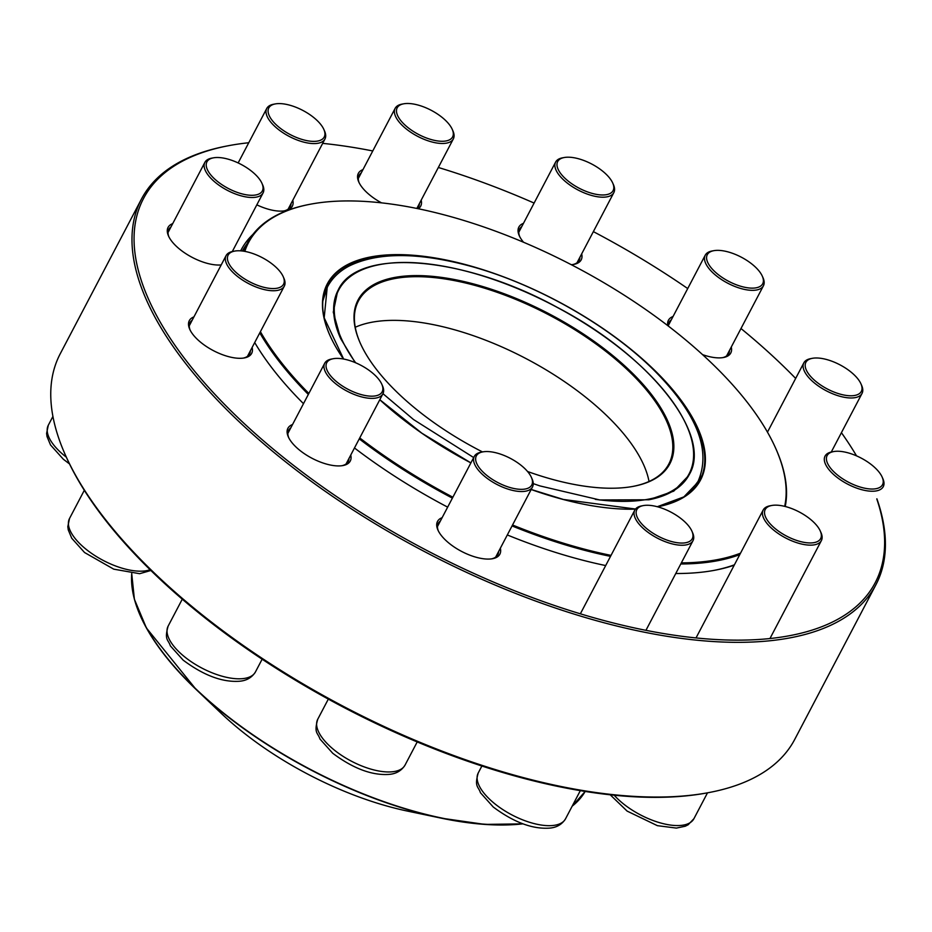 <?xml version="1.0" encoding="UTF-8"?>
<svg xmlns="http://www.w3.org/2000/svg" width="932" height="932" viewBox="0 0 932 932"><rect width="100%" height="100%" fill="white"/><g stroke="black" fill="none" stroke-linecap="round" stroke-linejoin="round"><path stroke-width="1.4" d="M691.87 531.065L692.581 532.661A32.865 14.306 -152.3 0 1 693 540.688A32.865 14.306 -152.3 0 1 691.474 542.587A32.865 14.306 -152.3 0 1 654.835 536.75A32.865 14.306 -152.3 0 1 634.785 510.13A32.865 14.306 -152.3 0 1 636.3 508.231A32.865 14.306 -152.3 0 1 641.635 505.913L643.348 505.587A31.304 13.63 27.7 0 0 649.429 530.751A31.304 13.63 27.7 0 0 690.822 540.525A31.304 13.63 27.7 0 0 691.87 531.065A31.304 13.63 27.7 0 0 670.877 512.099A31.304 13.63 27.7 0 0 643.348 505.587M820.253 530.96L820.964 532.556A32.865 14.306 -152.3 0 1 821.873 535.201A32.865 14.306 -152.3 0 1 821.383 540.583A32.865 14.306 -152.3 0 1 790.884 540.467A32.865 14.306 -152.3 0 1 762.679 515.396A32.865 14.306 -152.3 0 1 763.18 510.025A32.865 14.306 -152.3 0 1 770.018 505.796L771.731 505.482A31.304 13.63 27.7 0 0 784.558 535.003A31.304 13.63 27.7 0 0 821.115 533.488A31.304 13.63 27.7 0 0 820.253 530.96A31.304 13.63 27.7 0 0 799.26 511.983A31.304 13.63 27.7 0 0 771.731 505.482M882.138 477.044L882.849 478.64A32.865 14.306 -152.3 0 1 883.256 486.667A32.865 14.306 -152.3 0 1 860.527 489.358A32.865 14.306 -152.3 0 1 830.482 471.406A32.865 14.306 -152.3 0 1 825.053 456.109A32.865 14.306 -152.3 0 1 831.892 451.892L833.604 451.577A31.304 13.63 27.7 0 0 848.481 482.205A31.304 13.63 27.7 0 0 882.138 477.044A31.304 13.63 27.7 0 0 877.362 470.124A31.304 13.63 27.7 0 0 833.604 451.577M860.923 383.786L861.634 385.382A32.865 14.306 -152.3 0 1 862.042 393.409A32.865 14.306 -152.3 0 1 821.535 388.073A32.865 14.306 -152.3 0 1 803.838 362.851A32.865 14.306 -152.3 0 1 810.677 358.634L812.401 358.307A31.304 13.63 27.7 0 0 827.267 388.947A31.304 13.63 27.7 0 0 860.923 383.786A31.304 13.63 27.7 0 0 844.462 367.418A31.304 13.63 27.7 0 0 812.401 358.307M141.443 199.087L60.219 353.799A414.787 180.528 27.7 0 0 65.415 455.096A414.787 180.528 27.7 0 0 343.547 706.444A414.787 180.528 27.7 0 0 708.378 792.666A414.787 180.528 27.7 0 0 794.716 739.426L875.94 584.702A414.787 180.528 -152.3 0 1 424.771 551.732A414.787 180.528 -152.3 0 1 141.443 199.087A414.787 180.528 -152.3 0 1 227.769 145.846L229.482 145.52A413.226 179.853 27.7 0 0 412.072 542.564A413.226 179.853 27.7 0 0 876.791 498.981M876.896 498.795A414.787 180.528 -152.3 0 1 875.94 584.702M708.378 792.666L706.666 792.981A413.226 179.853 -152.3 0 1 343.209 707.097A413.226 179.853 -152.3 0 1 66.125 456.692L65.415 455.096M731.271 347.042A35.218 15.331 -152.3 0 1 723.465 357.515A35.218 15.331 -152.3 0 1 702.553 354.626M667.825 325.664A35.218 15.331 -152.3 0 1 673.067 316.484M581.673 253.888A35.218 15.331 -152.3 0 1 573.867 264.373A35.218 15.331 -152.3 0 1 571.269 264.688M523.551 242.25A35.218 15.331 -152.3 0 1 519.275 235.703A35.218 15.331 -152.3 0 1 523.469 223.331M421.182 200.17A35.218 15.331 -152.3 0 1 418.317 208.756M381.503 202.85A35.218 15.331 -152.3 0 1 358.773 181.985A35.218 15.331 -152.3 0 1 362.979 169.612M292.788 200.275A35.218 15.331 -152.3 0 1 284.982 210.76A35.218 15.331 -152.3 0 1 256.824 204.842M221.199 264.933A35.218 15.331 -152.3 0 1 168.517 236.006A35.218 15.331 -152.3 0 1 172.711 223.622M252.129 347.45A35.218 15.331 -152.3 0 1 244.324 357.935A35.218 15.331 -152.3 0 1 213.346 350.607A35.218 15.331 -152.3 0 1 189.732 329.264A35.218 15.331 -152.3 0 1 193.926 316.892M350.747 455.072A35.218 15.331 -152.3 0 1 342.929 465.557A35.218 15.331 -152.3 0 1 311.964 458.241A35.218 15.331 -152.3 0 1 288.338 436.898A35.218 15.331 -152.3 0 1 292.543 424.514M500.344 548.226A35.218 15.331 -152.3 0 1 492.527 558.711A35.218 15.331 -152.3 0 1 461.55 551.394A35.218 15.331 -152.3 0 1 437.935 530.052A35.218 15.331 -152.3 0 1 442.141 517.668M248.739 142.747A413.226 179.853 27.7 0 0 229.482 145.52M856.531 455.865A413.226 179.853 27.7 0 0 841.421 432.693M795.66 378.427A413.226 179.853 27.7 0 0 740.987 328.53M687.723 288.559A413.226 179.853 27.7 0 0 593.358 231.625M534.106 203.071A413.226 179.853 27.7 0 0 438.343 167.48M372.765 150.961A413.226 179.853 27.7 0 0 322.67 143.365M734.206 565.188A302.877 131.82 -152.3 0 1 714.471 570.314A302.877 131.82 -152.3 0 1 675.758 573.518M605.683 565.561A302.877 131.82 -152.3 0 1 507.311 534.956M447.663 507.148A302.877 131.82 -152.3 0 1 354.475 447.966M303.483 403.661A302.877 131.82 -152.3 0 1 254.704 342.545M240.677 250.836A302.877 131.82 -152.3 0 1 252.991 234.34M440.382 521.011A33.657 14.644 27.7 0 0 438.226 523.423A33.657 14.644 27.7 0 0 438.32 530.856M491.642 558.851A33.657 14.644 27.7 0 0 497.816 554.715A33.657 14.644 27.7 0 0 498.585 551.569M713.609 570.466A301.304 131.144 27.7 0 0 734.404 564.827M247.003 243.835A301.304 131.144 27.7 0 0 242.355 250.999M290.784 427.858A33.657 14.644 27.7 0 0 288.629 430.269A33.657 14.644 27.7 0 0 288.734 437.714M342.044 465.697A33.657 14.644 27.7 0 0 348.219 461.561A33.657 14.644 27.7 0 0 348.987 458.416M192.167 320.224A33.657 14.644 27.7 0 0 190.012 322.647A33.657 14.644 27.7 0 0 190.116 330.079M243.427 358.074A33.657 14.644 27.7 0 0 249.613 353.927A33.657 14.644 27.7 0 0 250.37 350.782M170.952 226.965A33.657 14.644 27.7 0 0 168.809 229.377A33.657 14.644 27.7 0 0 168.902 236.821M284.097 210.9A33.657 14.644 27.7 0 0 290.271 206.764A33.657 14.644 27.7 0 0 291.04 203.619M361.22 172.944A33.657 14.644 27.7 0 0 359.065 175.367A33.657 14.644 27.7 0 0 359.158 182.8M417.187 208.523A33.657 14.644 27.7 0 0 418.654 206.648A33.657 14.644 27.7 0 0 419.423 203.502M521.71 226.662A33.657 14.644 27.7 0 0 519.555 229.086A33.657 14.644 27.7 0 0 519.66 236.518M572.97 264.513A33.657 14.644 27.7 0 0 579.156 260.366A33.657 14.644 27.7 0 0 579.914 257.22M671.308 319.816A33.657 14.644 27.7 0 0 669.153 322.239A33.657 14.644 27.7 0 0 668.407 326.118M722.568 357.667A33.657 14.644 27.7 0 0 728.754 353.519A33.657 14.644 27.7 0 0 729.511 350.374M531.38 477.347L532.09 478.943A32.865 14.306 -152.3 0 1 532.498 486.97A32.865 14.306 -152.3 0 1 521.582 491.537A32.865 14.306 -152.3 0 1 487.285 478.431A32.865 14.306 -152.3 0 1 474.295 456.412A32.865 14.306 -152.3 0 1 481.133 452.195L482.858 451.869A31.304 13.63 27.7 0 0 483.219 472.221A31.304 13.63 27.7 0 0 521.372 489.347A31.304 13.63 27.7 0 0 531.38 477.347A31.304 13.63 27.7 0 0 510.387 458.381A31.304 13.63 27.7 0 0 482.858 451.869M381.782 384.194L382.493 385.79A32.865 14.306 -152.3 0 1 382.901 393.817A32.865 14.306 -152.3 0 1 357.713 395.739A32.865 14.306 -152.3 0 1 324.697 363.259A32.865 14.306 -152.3 0 1 331.536 359.041L333.26 358.715A31.304 13.63 27.7 0 0 329.322 374.14A31.304 13.63 27.7 0 0 358.179 393.665A31.304 13.63 27.7 0 0 381.782 384.194A31.304 13.63 27.7 0 0 360.789 365.228A31.304 13.63 27.7 0 0 333.26 358.715M283.165 276.571L283.876 278.167A32.865 14.306 -152.3 0 1 284.283 286.194A32.865 14.306 -152.3 0 1 243.776 280.847A32.865 14.306 -152.3 0 1 226.08 255.636A32.865 14.306 -152.3 0 1 232.918 251.407L234.643 251.092A31.304 13.63 27.7 0 0 244.976 279.134A31.304 13.63 27.7 0 0 274.789 288.512A31.304 13.63 27.7 0 0 283.165 276.571A31.304 13.63 27.7 0 0 262.172 257.605A31.304 13.63 27.7 0 0 234.643 251.092M261.95 183.313L262.661 184.897A32.865 14.306 -152.3 0 1 263.08 192.924A32.865 14.306 -152.3 0 1 240.351 195.615A32.865 14.306 -152.3 0 1 210.294 177.674A32.865 14.306 -152.3 0 1 204.877 162.366A32.865 14.306 -152.3 0 1 211.715 158.149L213.428 157.834A31.304 13.63 27.7 0 0 212.077 176.416A31.304 13.63 27.7 0 0 247.446 194.974A31.304 13.63 27.7 0 0 261.95 183.313A31.304 13.63 27.7 0 0 240.957 164.335A31.304 13.63 27.7 0 0 213.428 157.834M698.231 483.067A210.352 91.546 27.7 0 0 700.491 475.868M330.662 281.697A210.352 91.546 27.7 0 0 326.014 287.65M512.542 524.996A299.743 130.457 27.7 0 0 584.422 549.169A299.743 130.457 27.7 0 0 611.031 555.379M681.339 562.893A299.743 130.457 27.7 0 0 740.521 553.177M784.686 506.356A299.743 130.457 27.7 0 0 775.564 448.047A299.743 130.457 27.7 0 0 574.578 266.412A299.743 130.457 27.7 0 0 310.927 204.108A299.743 130.457 27.7 0 0 244.825 251.384M260.401 331.687A299.743 130.457 27.7 0 0 308.853 393.444M359.74 437.935A299.743 130.457 27.7 0 0 452.882 497.21M610.518 556.369A300.523 130.795 -152.3 0 1 584.271 550.23A300.523 130.795 -152.3 0 1 512.052 525.928M452.393 498.131A300.523 130.795 -152.3 0 1 359.239 438.879M308.329 394.434A300.523 130.795 -152.3 0 1 259.795 332.852M243.939 251.221A300.523 130.795 -152.3 0 1 247.516 242.844A300.523 130.795 -152.3 0 1 310.065 204.271A300.523 130.795 -152.3 0 1 310.496 204.19M775.739 448.443A300.523 130.795 -152.3 0 1 775.925 448.84A300.523 130.795 -152.3 0 1 785.233 506.495M739.752 554.633A300.523 130.795 -152.3 0 1 680.756 563.988M131.715 573.518L134.394 599.276L146.406 627.97L196.093 689.447L221.129 713.26A192.446 83.764 27.7 0 0 392.151 807.462A192.446 83.764 27.7 0 0 407.447 811.085L441.279 818.168A253.259 110.221 -152.3 0 1 421.136 813.403A253.259 110.221 -152.3 0 1 196.093 689.447L196.093 689.447A253.259 110.221 -152.3 0 1 131.948 586.088M649.022 481.483A175.309 76.296 27.7 0 0 526.149 358.657A175.309 76.296 27.7 0 0 355.255 327.26M632.758 486.446A175.309 76.296 27.7 0 0 668.815 464.031A175.309 76.296 27.7 0 0 549.076 314.981A175.309 76.296 27.7 0 0 358.389 301.048A175.309 76.296 27.7 0 0 360.404 343.465M482.496 451.938A176.09 76.634 -152.3 0 1 360.23 343.058A176.09 76.634 -152.3 0 1 549.554 314.061A176.09 76.634 -152.3 0 1 633.189 486.376A176.09 76.634 -152.3 0 1 555.344 480.166A176.09 76.634 -152.3 0 1 527.547 471.499M323.835 129.397L324.546 130.993A32.865 14.306 -152.3 0 1 325.443 133.649A32.865 14.306 -152.3 0 1 324.953 139.019A32.865 14.306 -152.3 0 1 294.465 138.915A32.865 14.306 -152.3 0 1 266.261 113.832A32.865 14.306 -152.3 0 1 266.75 108.462A32.865 14.306 -152.3 0 1 273.589 104.244L275.301 103.918A31.304 13.63 27.7 0 0 268.323 113.063A31.304 13.63 27.7 0 0 302.317 139.52A31.304 13.63 27.7 0 0 323.835 129.397A31.304 13.63 27.7 0 0 302.842 110.43A31.304 13.63 27.7 0 0 275.301 103.918M452.218 129.292L452.929 130.888A32.865 14.306 -152.3 0 1 453.336 138.915A32.865 14.306 -152.3 0 1 451.822 140.814A32.865 14.306 -152.3 0 1 415.171 134.977A32.865 14.306 -152.3 0 1 395.133 108.357A32.865 14.306 -152.3 0 1 396.648 106.458A32.865 14.306 -152.3 0 1 401.972 104.128L403.684 103.813A31.304 13.63 27.7 0 0 398.616 106.027A31.304 13.63 27.7 0 0 423.291 136.713A31.304 13.63 27.7 0 0 452.218 129.292A31.304 13.63 27.7 0 0 431.225 110.314A31.304 13.63 27.7 0 0 403.684 103.813M612.708 183.01L613.419 184.606A32.865 14.306 -152.3 0 1 613.827 192.633A32.865 14.306 -152.3 0 1 602.911 197.2A32.865 14.306 -152.3 0 1 568.613 184.093A32.865 14.306 -152.3 0 1 555.623 162.075A32.865 14.306 -152.3 0 1 562.474 157.846L564.186 157.531A31.304 13.63 27.7 0 0 579.052 188.159A31.304 13.63 27.7 0 0 612.708 183.01A31.304 13.63 27.7 0 0 568.066 157.193A31.304 13.63 27.7 0 0 564.186 157.531M762.306 276.163L763.017 277.748A32.865 14.306 -152.3 0 1 763.424 285.786A32.865 14.306 -152.3 0 1 738.237 287.697A32.865 14.306 -152.3 0 1 705.221 255.217A32.865 14.306 -152.3 0 1 712.06 250.999L713.784 250.685A31.304 13.63 27.7 0 0 728.649 281.313A31.304 13.63 27.7 0 0 762.306 276.163A31.304 13.63 27.7 0 0 731.259 252.875A31.304 13.63 27.7 0 0 713.784 250.685M481.879 766.011L478.221 772.989A49.303 21.459 27.7 0 0 511.901 814.906A49.303 21.459 27.7 0 0 565.526 818.832L580.321 790.651M614.188 795.217A49.303 21.459 27.7 0 0 659.367 822.618A49.303 21.459 27.7 0 0 693.909 818.715L688.154 824.762L685.265 826.218L676.399 828.094L657.363 825.659L627.096 811.085L610.239 794.81M328.32 699.105L317.73 719.271A49.303 21.459 27.7 0 0 351.411 761.188A49.303 21.459 27.7 0 0 405.036 765.114L417.21 741.93M182.276 599.183L168.133 626.118A49.303 21.459 27.7 0 0 201.813 668.046A49.303 21.459 27.7 0 0 255.438 671.96L262.137 659.204M84.311 490.302L69.516 518.495A49.303 21.459 27.7 0 0 95.192 555.787A49.303 21.459 27.7 0 0 150.099 569.72M52.914 416.441L48.301 425.237A49.303 21.459 27.7 0 0 66.335 457.169M657.584 506.798A210.352 91.546 27.7 0 0 699.979 480.073A210.352 91.546 27.7 0 0 668.559 385.848M422.813 256.859A210.352 91.546 27.7 0 0 327.493 284.505A210.352 91.546 27.7 0 0 330.021 335.637M635.438 509.14A210.818 91.755 -152.3 0 1 563.51 499.552A210.818 91.755 -152.3 0 1 531.17 489.51M379.813 399.7L421.905 433.229L470.893 462.901A210.818 91.755 -152.3 0 1 379.79 399.746M343.489 359.018A210.818 91.755 -152.3 0 1 406.096 254.82A210.818 91.755 -152.3 0 1 657.444 373.08A210.818 91.755 -152.3 0 1 657.596 506.81M131.738 573.518A253.492 110.326 27.7 0 0 421.369 813.217A253.492 110.326 27.7 0 0 522.654 823.725M572.19 806.157A253.492 110.326 27.7 0 0 585.18 791.443L572.143 806.227M522.957 823.841A253.259 110.221 -152.3 0 1 441.279 818.168L484.873 824.412L522.98 823.853M595.315 499.354A197.84 86.105 27.7 0 0 673.498 402.857A197.84 86.105 27.7 0 0 430.083 264.152A197.84 86.105 27.7 0 0 355.663 362.793M340.308 337.792A198.318 86.315 -152.3 0 1 338.153 290.108A198.318 86.315 -152.3 0 1 379.685 264.595M686.733 425.808A198.318 86.315 -152.3 0 1 689.319 474.47A198.318 86.315 -152.3 0 1 648.928 499.762M634.785 510.13L580.356 613.815M693 540.688L645.934 630.335M478.221 772.989C474.19 787.237 478.396 786.224 480.446 792.736L493.261 807.019C513.241 821.908 531.59 828.967 548.342 828.187C556.043 827.896 561.775 824.773 565.526 818.832M707.505 792.829L693.909 818.715M763.18 510.025L696.018 637.931M821.383 540.583L769.948 638.548M803.838 362.851L767.467 432.133M862.042 393.409L831.274 452.02M474.295 456.412L437.458 526.568M532.498 486.97L495.673 557.126M317.73 719.271C313.7 733.519 317.905 732.505 319.956 739.018L332.771 753.301C352.739 768.189 371.099 775.249 387.84 774.469C395.552 774.177 401.273 771.055 405.036 765.114M324.697 363.259L287.872 433.415M382.901 393.817L346.075 463.973M168.133 626.118C164.102 640.366 168.308 639.352 170.358 645.864L183.173 660.147C203.141 675.036 221.501 682.096 238.243 681.315C245.955 681.024 251.687 677.902 255.438 671.96M226.08 255.636L189.254 325.792M284.283 286.194L247.458 356.35M69.516 518.495L67.815 526.673L68.257 529.877L71.741 538.242L84.556 552.525L113.739 569.161L139.625 573.693L150.879 570.489M204.877 162.366L168.04 232.522M263.08 192.924L232.301 251.535M48.301 425.237L46.6 433.415L47.043 436.607L50.526 444.972L63.353 459.255L69.504 463.926M243.182 251.116L247.516 242.844M310.927 204.108L310.065 204.271M775.564 448.047L775.925 448.84M338.153 290.108C357.643 247.155 463.099 255.706 556.952 307.21C649.779 355.581 712.922 434.906 689.319 474.47M635.519 509.035L563.429 499.47L531.193 489.463M343.628 359.041L324.185 317.812L327.493 284.505M699.979 480.073L683.89 496.884L657.293 506.717M688.795 475.437L673.743 491.141L648.835 499.773L599.777 499.96L539.954 485.922L533.255 483.638M473.689 457.565L413.517 419.528L382.97 393.688M355.232 362.606L340.739 338.724L333.272 312.15L337.664 291.052M322.891 300.826L327.516 286.823C332.142 278.155 339.271 271.259 348.918 266.144C376.749 252.421 415.87 252.071 466.256 265.096C536.657 283.165 616.588 329.357 661.603 378.124C698.592 417.897 710.743 452.311 698.056 481.366L689.156 493.121M266.75 108.462L238.149 162.937M324.953 139.019L288.116 209.176M395.133 108.357L358.296 178.513M453.336 138.915L416.825 208.453M555.623 162.075L518.798 232.231M613.827 192.633L577.001 262.789M705.221 255.217L668.395 325.373M763.424 285.786L726.599 355.942"/></g></svg>
